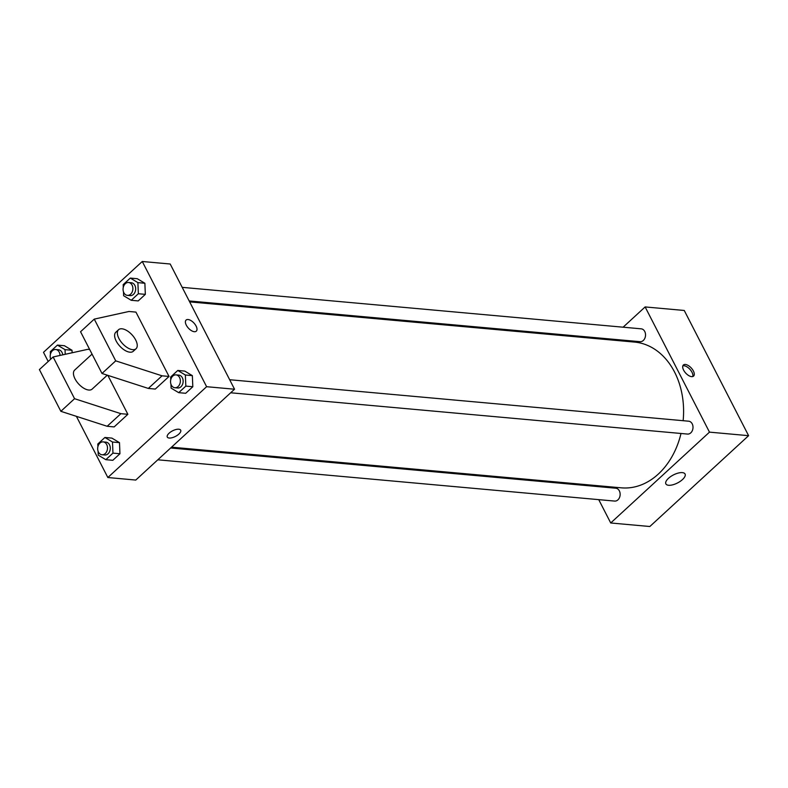 <?xml version="1.0" encoding="UTF-8"?>
<svg xmlns="http://www.w3.org/2000/svg" width="788" height="788" viewBox="0 0 788 788"><rect width="100%" height="100%" fill="white"/><g stroke="black" fill="none" stroke-linecap="round" stroke-linejoin="round"><path stroke-width="1.18" d="M623.111 327.197L645.136 306.936L684.25 310.472L748.6 435.675L649.834 526.512L610.72 522.976L598.732 499.641M609.39 339.805L610.276 338.998M683.137 420.703A73.176 55.495 -84.8 0 0 674.567 372.064A73.176 55.495 -84.8 0 0 634.517 342.081L189.662 301.883M171.528 447.18L621.348 487.831A73.176 55.495 -84.8 0 0 680.999 433.479M591.739 486.048L591.266 485.113M645.136 306.936L709.486 432.139L610.72 522.976M157.817 459.798L614.65 501.079A6.452 4.895 -84.8 0 0 619.407 497.77A6.452 4.895 -84.8 0 0 619.348 490.865A6.452 4.895 -84.8 0 0 615.812 488.215L170.651 447.988M189.179 300.947L640.043 341.687A6.452 4.895 -84.8 0 0 644.801 338.377A6.452 4.895 -84.8 0 0 644.742 331.472A6.452 4.895 -84.8 0 0 641.205 328.832L182.195 287.344M229.663 379.727L688.682 421.206A6.452 4.895 95.2 0 1 692.977 428.071A6.452 4.895 95.2 0 1 687.52 434.07L230.677 392.779M709.486 432.139L748.6 435.675M682.349 472.623A10.796 4.511 -27.2 0 1 685.067 474.012A10.796 4.511 -27.2 0 1 677.532 482.955A10.796 4.511 -27.2 0 1 665.87 483.881A10.796 4.511 -27.2 0 1 670.736 476.523A10.796 4.511 -27.2 0 1 682.349 472.623M683.6 370.104A7.535 3.763 -132.6 0 1 683.393 365.002A7.535 3.763 -132.6 0 1 691.263 367.996A7.535 3.763 -132.6 0 1 693.588 376.093A7.535 3.763 -132.6 0 1 683.6 370.104M682.861 365.819A7.535 3.763 -132.6 0 1 689.874 369.267A7.535 3.763 -132.6 0 1 692.731 376.556M48.206 361.485L43.498 352.325L142.264 261.488L170.198 264.01L234.548 389.223L135.782 480.059L107.848 477.528L76.397 416.34M169.105 433.193A7.535 3.152 -27.2 0 1 175.901 429.529A7.535 3.152 -27.2 0 1 180.688 430.189A7.535 3.152 -27.2 0 1 175.428 436.434A7.535 3.152 -27.2 0 1 167.292 437.074A7.535 3.152 -27.2 0 1 169.105 433.193M142.264 261.488L206.614 386.701L234.548 389.223M206.614 386.701L107.848 477.528M167.292 437.074A7.535 3.152 152.8 0 0 175.428 436.424A7.535 3.152 152.8 0 0 180.688 430.189M196.291 331.157A7.535 3.763 47.4 0 0 195.148 324.518A7.535 3.763 47.4 0 0 188.066 319.524A7.535 3.763 -132.6 0 1 195.158 324.518A7.535 3.763 -132.6 0 1 196.301 331.157A7.535 3.763 -132.6 0 1 188.421 328.163A7.535 3.763 -132.6 0 1 186.096 320.066A7.535 3.763 -132.6 0 1 188.066 319.524A7.535 3.763 47.4 0 0 186.096 320.066M72.013 350.276L72.112 352.788L72.013 350.276L64.429 345.725L72.013 350.276L65.03 349.645L65.217 354.304M119.49 442.649L119.943 453.75L112.812 460.31L119.943 453.75L119.49 442.649L111.896 438.108L119.49 442.649L112.497 442.019L112.96 453.12L105.828 459.68L98.244 455.129L98.086 451.209M192.351 375.64L192.814 386.741L185.682 393.291L192.814 386.741L192.351 375.64L184.766 371.089L192.351 375.64L185.367 375.009L185.83 386.11L178.699 392.66L171.114 388.12L170.947 384.199M144.874 283.256L145.337 294.367L138.205 300.918L145.337 294.367L144.874 283.256L137.289 278.716L144.874 283.256L137.89 282.626L138.353 293.737L131.222 300.287L123.637 295.736L123.48 291.816M107.858 375.364L127.873 414.301L114.152 426.919L107.168 426.278L60.853 411.316L39.4 369.582L53.121 356.964L74.564 398.698L120.889 413.67L127.873 414.301M135.95 312.107L169.026 376.447L162.042 375.817L115.718 360.855L94.264 319.12L128.966 311.477L135.95 312.107M94.264 319.12L80.553 331.738L101.997 373.473L148.321 388.435L155.305 389.065L169.026 376.447M92.048 354.108L74.653 370.094A12.913 6.462 47.4 0 0 78.642 383.973A12.913 6.462 47.4 0 0 92.137 389.105L107.286 375.177M89.674 349.488L87.813 349.32L53.121 356.964M136.038 348.739L133.29 351.261A12.913 6.462 -132.6 0 1 119.796 346.129A12.913 6.462 -132.6 0 1 115.806 332.25L118.555 329.729A12.913 6.462 -132.6 0 1 121.933 328.793A12.913 6.462 -132.6 0 1 134.078 337.363A12.913 6.462 -132.6 0 1 136.038 348.739A12.913 6.462 -132.6 0 1 122.544 343.607A12.913 6.462 -132.6 0 1 118.555 329.729M60.853 411.316L74.564 398.698M101.997 373.473L115.718 360.855M107.168 426.278L120.889 413.67M148.321 388.435L162.042 375.817M170.76 379.668L170.651 377.009L177.783 370.459L185.367 375.009M174.867 387.735L177.655 387.991A6.452 4.895 -84.8 0 0 182.412 384.682A6.452 4.895 -84.8 0 0 182.353 377.777A6.452 4.895 -84.8 0 0 178.817 375.127L176.029 374.881A6.452 4.895 -84.8 0 0 170.572 380.87A6.452 4.895 -84.8 0 0 174.867 387.735A6.452 4.895 -84.8 0 0 179.615 384.436A6.452 4.895 -84.8 0 0 179.566 377.521A6.452 4.895 -84.8 0 0 176.029 374.881M177.783 370.459L184.766 371.089M185.83 386.11L192.814 386.741M178.699 392.66L185.682 393.291M97.899 446.688L97.791 444.028L104.912 437.468L112.497 442.019M101.997 454.755L104.794 455.001A6.452 4.895 -84.8 0 0 109.542 451.701A6.452 4.895 -84.8 0 0 109.493 444.787A6.452 4.895 -84.8 0 0 105.956 442.147L103.159 441.891A6.452 4.895 -84.8 0 0 97.702 447.88A6.452 4.895 -84.8 0 0 101.997 454.755A6.452 4.895 -84.8 0 0 106.754 451.445A6.452 4.895 -84.8 0 0 106.695 444.54A6.452 4.895 -84.8 0 0 103.159 441.891M104.912 437.468L111.896 438.108M112.96 453.12L119.943 453.75M105.828 459.68L112.812 460.31M123.292 287.295L123.174 284.635L130.306 278.085L137.89 282.626M127.39 295.362L130.187 295.618A6.452 4.895 -84.8 0 0 134.935 292.309A6.452 4.895 -84.8 0 0 134.876 285.404A6.452 4.895 -84.8 0 0 131.35 282.754L128.552 282.498A6.452 4.895 -84.8 0 0 123.095 288.487A6.452 4.895 -84.8 0 0 127.39 295.362A6.452 4.895 -84.8 0 0 132.148 292.053A6.452 4.895 -84.8 0 0 132.088 285.148A6.452 4.895 -84.8 0 0 128.552 282.498M130.306 278.085L137.289 278.716M138.353 293.737L145.337 294.367M131.222 300.287L138.205 300.918M50.422 354.314L50.314 351.655L57.445 345.095L65.03 349.645M62.745 354.846A6.452 4.895 -84.8 0 0 62.016 352.413A6.452 4.895 -84.8 0 0 58.479 349.774L55.682 349.517A6.452 4.895 -84.8 0 0 51.072 352.531A6.452 4.895 -84.8 0 0 50.727 359.161M57.445 345.095L64.429 345.725M60.016 355.447A6.452 4.895 -84.8 0 0 59.218 352.157A6.452 4.895 -84.8 0 0 55.682 349.517"/></g></svg>
